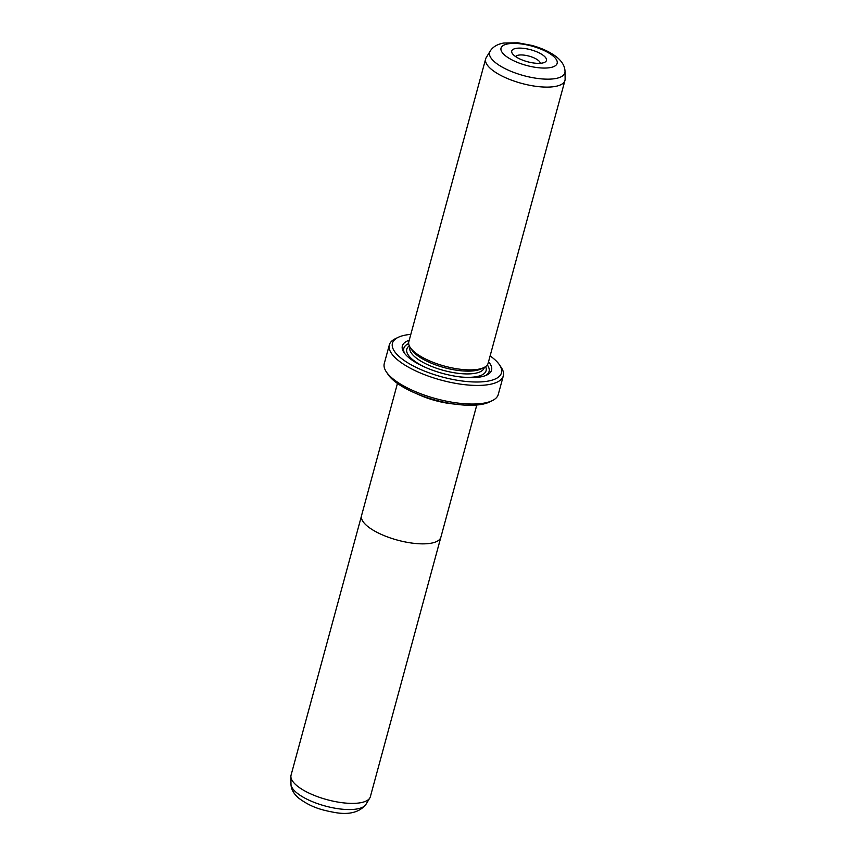 <?xml version="1.0" encoding="UTF-8"?>
<svg xmlns="http://www.w3.org/2000/svg" width="856" height="856" viewBox="0 0 856 856"><rect width="100%" height="100%" fill="white"/><g stroke="black" fill="none" stroke-linecap="round" stroke-linejoin="round"><path stroke-width="1.28" d="M361.414 516.189L291.051 775.194A41.088 14.188 15.2 0 0 290.88 776.595A41.088 14.188 15.2 0 0 296.797 785.605A41.088 14.188 15.2 0 0 337.82 802.061A41.088 14.188 15.2 0 0 369.781 798.038A41.088 14.188 15.2 0 0 370.348 796.743L440.712 537.739M476.803 405.006L440.883 537.215A41.12 14.199 -164.8 0 1 410.27 542.843A41.12 14.199 -164.8 0 1 367.278 526.066A41.12 14.199 -164.8 0 1 361.532 515.654L397.452 383.445M543.924 55.897A17.976 6.206 -164.8 0 1 544.63 62.328A17.976 6.206 -164.8 0 1 529.811 62.306A17.976 6.206 -164.8 0 1 514.263 55.576A17.976 6.206 -164.8 0 1 512.37 53.564A17.976 6.206 -164.8 0 1 522.032 48.203A17.976 6.206 -164.8 0 1 543.924 55.897M540.275 63.301A12.84 4.43 15.2 0 0 538.424 60.498A12.84 4.43 15.2 0 0 525.627 55.362A12.84 4.43 15.2 0 0 515.622 56.603M485.652 58.914L408.826 341.705A41.088 14.188 15.2 0 0 410.238 347.504A41.088 14.188 15.2 0 0 414.572 352.116A41.088 14.188 15.2 0 0 450.106 367.492A41.088 14.188 15.2 0 0 483.972 367.534A41.088 14.188 15.2 0 0 488.123 363.254L564.949 80.464A41.088 14.188 15.2 0 0 565.12 79.062L565.024 71.529A39.002 13.461 -164.8 0 1 537.621 78.452A39.002 13.461 -164.8 0 1 495.046 62.285A39.002 13.461 -164.8 0 1 490.124 51.178L486.219 57.62A41.088 14.188 15.2 0 0 485.652 58.914A41.088 14.188 15.2 0 0 491.398 69.325A41.088 14.188 15.2 0 0 534.358 86.092A41.088 14.188 15.2 0 0 564.949 80.464M410.238 347.504L411.993 350.136A38.52 13.3 15.2 0 0 416.059 354.47A38.52 13.3 15.2 0 0 449.368 368.882A38.52 13.3 15.2 0 0 481.115 368.915L483.972 367.534M409.221 340.239A46.224 15.964 15.2 0 0 403.936 352.458A46.224 15.964 15.2 0 0 408.815 357.658A46.224 15.964 15.2 0 0 448.79 374.949A46.224 15.964 15.2 0 0 486.893 375.003A46.224 15.964 15.2 0 0 488.519 361.778M485.673 375.527A44.17 15.248 15.2 0 0 487.31 364.924M492.296 400.629L489.45 402.02A56.496 19.506 -164.8 0 1 442.884 401.956A56.496 19.506 -164.8 0 1 394.017 380.813A56.496 19.506 -164.8 0 1 388.068 374.468L386.302 371.836A59.064 20.394 15.2 0 0 392.53 378.47A59.064 20.394 15.2 0 0 443.611 400.576A59.064 20.394 15.2 0 0 492.296 400.629A59.064 20.394 15.2 0 0 498.267 394.477L503.317 375.87A59.064 20.394 -164.8 0 1 459.34 383.97A59.064 20.394 -164.8 0 1 397.591 359.862A59.064 20.394 -164.8 0 1 389.33 344.904A59.064 20.394 -164.8 0 1 395.29 338.751L398.147 337.36A56.496 19.506 15.2 0 0 400.341 357.562A56.496 19.506 15.2 0 0 469.174 381.723A56.496 19.506 15.2 0 0 499.53 364.913A56.496 19.506 15.2 0 0 493.57 358.568A56.496 19.506 15.2 0 0 490.114 355.914M389.33 344.904L384.28 363.511A59.064 20.394 15.2 0 0 386.302 371.836M410.816 334.375A56.496 19.506 15.2 0 0 398.147 337.36M499.53 364.913L501.284 367.545A59.064 20.394 -164.8 0 1 503.317 375.87M408.676 343.556A44.17 15.248 15.2 0 0 404.717 353.539M454.012 404.011A41.088 14.188 -164.8 0 1 417.621 394.124M454.226 404.043A41.12 14.199 -164.8 0 1 417.418 394.038M290.976 784.139A39.002 13.461 15.2 0 0 296.593 792.688A39.002 13.461 15.2 0 0 335.541 808.299A39.002 13.461 15.2 0 0 365.876 804.48C359.317 812.505 348.713 815.126 334.075 812.355C322.37 810.14 311.605 807.668 298.862 798.252C293.726 793.94 291.094 789.232 290.976 784.139L290.88 776.595M553.083 55.993A29.072 10.037 15.2 0 0 514.317 43.41A29.072 10.037 15.2 0 0 505.104 55.48A29.072 10.037 15.2 0 0 543.881 68.063A29.072 10.037 15.2 0 0 553.083 55.993M410.003 347.151L409.917 347.504A38.52 13.3 15.2 0 0 415.299 357.252A38.52 13.3 15.2 0 0 455.574 372.97A38.52 13.3 15.2 0 0 484.25 367.695L484.346 367.342M409.307 345.835A41.088 14.188 15.2 0 0 412.549 359.563A41.088 14.188 15.2 0 0 426.577 367.887M459.565 376.854A41.088 14.188 15.2 0 0 485.62 366.571M565.024 71.529C564.907 66.426 562.285 61.728 557.138 57.406C550.622 52.216 542.148 48.214 531.715 45.389L517.955 42.8L503.82 43.025C497.432 44.105 492.874 46.823 490.124 51.178M365.876 804.48L369.781 798.038"/></g></svg>
